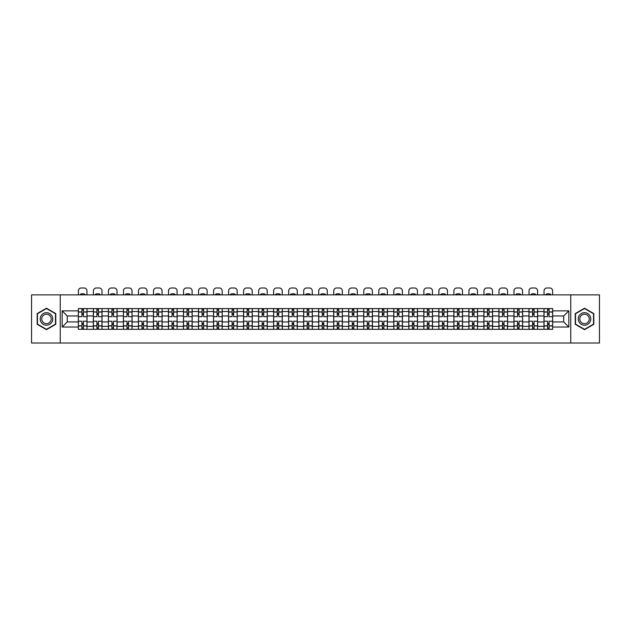 <?xml version="1.0" encoding="UTF-8"?>
<svg xmlns="http://www.w3.org/2000/svg" width="631" height="631" viewBox="0 0 631 631"><rect width="100%" height="100%" fill="white"/><g stroke="black" fill="none" stroke-linecap="round" stroke-linejoin="round"><path stroke-width="0.95" d="M570.755 343.012L599.45 343.012L599.45 294.874L31.55 294.874L31.55 343.012L570.755 343.012L570.755 294.874M93.364 329.295L93.364 311.525L87.015 311.525L87.015 329.295M87.015 311.525L87.015 308.591M93.364 311.525L93.364 308.591M102.033 308.591L102.033 329.295M108.39 329.295L108.39 308.591M117.05 308.591L117.05 329.295M123.408 329.295L123.408 308.591M132.076 308.591L132.076 329.295M138.426 329.295L138.426 308.591M147.094 308.591L147.094 329.295M153.451 329.295L153.451 308.591M162.112 308.591L162.112 329.295M168.469 329.295L168.469 308.591M177.137 308.591L177.137 329.295M183.487 329.295L183.487 308.591M192.155 308.591L192.155 329.295M198.513 329.295L198.513 308.591M207.181 308.591L207.181 329.295M213.53 329.295L213.53 308.591M222.199 308.591L222.199 329.295M228.556 329.295L228.556 308.591M237.217 308.591L237.217 329.295M243.574 329.295L243.574 308.591M252.242 308.591L252.242 329.295M258.592 329.295L258.592 308.591M267.26 308.591L267.26 329.295M273.617 329.295L273.617 308.591M282.278 308.591L282.278 329.295M288.635 329.295L288.635 308.591M297.304 308.591L297.304 329.295M303.653 329.295L303.653 308.591M312.321 308.591L312.321 329.295M318.679 329.295L318.679 308.591M327.347 308.591L327.347 329.295M333.696 329.295L333.696 308.591M342.365 308.591L342.365 329.295M348.722 329.295L348.722 308.591M357.383 308.591L357.383 329.295M363.74 329.295L363.74 308.591M372.408 308.591L372.408 329.295M378.758 329.295L378.758 308.591M387.426 308.591L387.426 329.295M393.783 329.295L393.783 308.591M402.444 308.591L402.444 329.295M408.801 329.295L408.801 308.591M417.47 308.591L417.47 329.295M423.819 329.295L423.819 308.591M432.487 308.591L432.487 329.295M438.845 329.295L438.845 308.591M447.513 308.591L447.513 329.295M453.863 329.295L453.863 308.591M462.531 308.591L462.531 329.295M468.888 329.295L468.888 308.591M477.549 308.591L477.549 329.295M483.906 329.295L483.906 308.591M492.574 308.591L492.574 329.295M498.924 329.295L498.924 308.591M507.592 308.591L507.592 329.295M513.949 329.295L513.949 308.591M522.61 308.591L522.61 329.295M528.967 329.295L528.967 308.591M537.636 308.591L537.636 329.295M543.985 329.295L543.985 308.591M543.985 321.928L537.636 321.928M528.967 321.928L522.61 321.928M513.949 321.928L507.592 321.928M498.924 321.928L492.574 321.928M483.906 321.928L477.549 321.928M468.888 321.928L462.531 321.928M453.863 321.928L447.513 321.928M438.845 321.928L432.487 321.928M423.819 321.928L417.47 321.928M408.801 321.928L402.444 321.928M393.783 321.928L387.426 321.928M378.758 321.928L372.408 321.928M363.74 321.928L357.383 321.928M348.722 321.928L342.365 321.928M333.696 321.928L327.347 321.928M318.679 321.928L312.321 321.928M303.653 321.928L297.304 321.928M288.635 321.928L282.278 321.928M273.617 321.928L267.26 321.928M258.592 321.928L252.242 321.928M243.574 321.928L237.217 321.928M228.556 321.928L222.199 321.928M213.53 321.928L207.181 321.928M198.513 321.928L192.155 321.928M183.487 321.928L177.137 321.928M168.469 321.928L162.112 321.928M153.451 321.928L147.094 321.928M138.426 321.928L132.076 321.928M123.408 321.928L117.05 321.928M108.39 321.928L102.033 321.928M93.364 321.928L87.015 321.928M543.985 315.957L537.636 315.957M528.967 315.957L522.61 315.957M513.949 315.957L507.592 315.957M498.924 315.957L492.574 315.957M483.906 315.957L477.549 315.957M468.888 315.957L462.531 315.957M453.863 315.957L447.513 315.957M438.845 315.957L432.487 315.957M423.819 315.957L417.47 315.957M408.801 315.957L402.444 315.957M393.783 315.957L387.426 315.957M378.758 315.957L372.408 315.957M363.74 315.957L357.383 315.957M348.722 315.957L342.365 315.957M333.696 315.957L327.347 315.957M318.679 315.957L312.321 315.957M303.653 315.957L297.304 315.957M288.635 315.957L282.278 315.957M273.617 315.957L267.26 315.957M258.592 315.957L252.242 315.957M243.574 315.957L237.217 315.957M228.556 315.957L222.199 315.957M213.53 315.957L207.181 315.957M198.513 315.957L192.155 315.957M183.487 315.957L177.137 315.957M168.469 315.957L162.112 315.957M153.451 315.957L147.094 315.957M138.426 315.957L132.076 315.957M123.408 315.957L117.05 315.957M108.39 315.957L102.033 315.957M93.364 315.957L87.015 315.957M67.272 321.928L78.347 321.928L78.347 315.957L67.272 315.957L67.272 321.928L62.169 327.032L62.169 310.854L78.347 310.854L78.347 315.957M552.653 315.957L552.653 321.928L563.728 321.928L563.728 315.957L552.653 315.957L552.653 308.591L78.347 308.591L78.347 310.854M552.653 310.854L568.831 310.854L568.831 327.032L552.653 327.032L552.653 321.928M78.347 321.928L78.347 329.295L552.653 329.295L552.653 327.032M78.347 327.032L62.169 327.032M60.245 343.012L60.245 294.874M55.765 313.575L46.473 308.212L37.182 313.575L37.182 324.31L46.473 329.674L55.765 324.31L55.765 313.575M593.818 313.575L584.527 308.212L575.235 313.575L575.235 324.31L584.527 329.674L593.818 324.31L593.818 313.575M83.45 327.852L81.912 327.852M81.912 310.034L83.45 310.034M98.468 327.852L96.929 327.852M96.929 310.034L98.468 310.034M113.493 327.852L111.947 327.852M111.947 310.034L113.493 310.034M128.511 327.852L126.973 327.852M126.973 310.034L128.511 310.034M143.529 327.852L141.991 327.852M141.991 310.034L143.529 310.034M158.555 327.852L157.009 327.852M157.009 310.034L158.555 310.034M173.572 327.852L172.034 327.852M172.034 310.034L173.572 310.034M188.59 327.852L187.052 327.852M187.052 310.034L188.59 310.034M203.616 327.852L202.078 327.852M202.078 310.034L203.616 310.034M218.634 327.852L217.096 327.852M217.096 310.034L218.634 310.034M233.659 327.852L232.113 327.852M232.113 310.034L233.659 310.034M248.677 327.852L247.139 327.852M247.139 310.034L248.677 310.034M263.695 327.852L262.157 327.852M262.157 310.034L263.695 310.034M278.721 327.852L277.175 327.852M277.175 310.034L278.721 310.034M293.738 327.852L292.2 327.852M292.2 310.034L293.738 310.034M308.756 327.852L307.218 327.852M307.218 310.034L308.756 310.034M323.782 327.852L322.244 327.852M322.244 310.034L323.782 310.034M338.8 327.852L337.262 327.852M337.262 310.034L338.8 310.034M353.825 327.852L352.279 327.852M352.279 310.034L353.825 310.034M368.843 327.852L367.305 327.852M367.305 310.034L368.843 310.034M383.861 327.852L382.323 327.852M382.323 310.034L383.861 310.034M398.887 327.852L397.341 327.852M397.341 310.034L398.887 310.034M413.904 327.852L412.366 327.852M412.366 310.034L413.904 310.034M428.922 327.852L427.384 327.852M427.384 310.034L428.922 310.034M443.948 327.852L442.41 327.852M442.41 310.034L443.948 310.034M458.966 327.852L457.428 327.852M457.428 310.034L458.966 310.034M473.991 327.852L472.445 327.852M472.445 310.034L473.991 310.034M489.009 327.852L487.471 327.852M487.471 310.034L489.009 310.034M504.027 327.852L502.489 327.852M502.489 310.034L504.027 310.034M519.053 327.852L517.507 327.852M517.507 310.034L519.053 310.034M534.071 327.852L532.532 327.852M532.532 310.034L534.071 310.034M549.088 327.852L547.55 327.852M547.55 310.034L549.088 310.034M62.169 310.854L67.272 315.957M563.728 321.928L568.831 327.032M563.728 315.957L568.831 310.854M86.96 329.295L86.96 316.683L83.45 316.683L83.45 308.591M81.912 308.591L81.912 316.683L78.394 316.683L78.394 308.591M86.96 316.683L86.96 308.591M78.394 329.295L78.394 321.203L81.912 321.203L81.912 329.295M83.45 329.295L83.45 321.203L86.96 321.203M81.912 314.561L83.45 314.561M78.394 321.203L78.394 316.683M83.45 323.324L81.912 323.324M83.45 328.041L81.912 328.041M81.912 324.579L83.45 324.579M83.45 313.307L81.912 313.307M81.912 309.845L83.45 309.845M86.96 294.874L86.96 290.875A2.887 2.887 0 0 0 84.073 287.988L81.281 287.988A2.887 2.887 0 0 0 78.394 290.875L78.394 294.874M80.46 294.874L80.46 294.188A5.971 5.971 0 0 1 84.893 294.188L84.893 294.874M41.054 322.07A6.255 6.255 0 0 0 49.604 324.366A6.255 6.255 0 0 0 51.892 315.815A6.255 6.255 0 0 0 43.342 313.52A6.255 6.255 0 0 0 41.054 322.07M42.372 321.313A4.74 4.74 0 0 0 48.847 323.048A4.74 4.74 0 0 0 50.575 316.573A4.74 4.74 0 0 0 44.107 314.837A4.74 4.74 0 0 0 42.372 321.313M46.473 308.543L55.481 313.741L55.481 324.137L46.473 329.335L37.474 324.137L37.474 313.741L46.473 308.543M579.108 322.07A6.255 6.255 0 0 0 587.658 324.366A6.255 6.255 0 0 0 589.946 315.815A6.255 6.255 0 0 0 581.396 313.52A6.255 6.255 0 0 0 579.108 322.07M580.425 321.313A4.74 4.74 0 0 0 586.893 323.048A4.74 4.74 0 0 0 588.628 316.573A4.74 4.74 0 0 0 582.153 314.837A4.74 4.74 0 0 0 580.425 321.313M584.527 308.543L593.526 313.741L593.526 324.137L584.527 329.335L575.519 324.137L575.519 313.741L584.527 308.543M101.985 329.295L101.985 316.683L98.468 316.683L98.468 308.591M96.929 308.591L96.929 316.683L93.412 316.683L93.412 308.591M101.985 316.683L101.985 308.591M93.412 329.295L93.412 321.203L96.929 321.203L96.929 329.295M98.468 329.295L98.468 321.203L101.985 321.203M96.929 314.561L98.468 314.561M93.412 321.203L93.412 316.683M98.468 323.324L96.929 323.324M98.468 328.041L96.929 328.041M96.929 324.579L98.468 324.579M98.468 313.307L96.929 313.307M96.929 309.845L98.468 309.845M101.985 294.874L101.985 290.875A2.887 2.887 0 0 0 99.099 287.988L96.306 287.988A2.887 2.887 0 0 0 93.412 290.875L93.412 294.874M95.486 294.874L95.486 294.188A5.971 5.971 0 0 1 99.911 294.188L99.911 294.874M117.003 329.295L117.003 316.683L113.493 316.683L113.493 308.591M111.947 308.591L111.947 316.683L108.437 316.683L108.437 308.591M117.003 316.683L117.003 308.591M108.437 329.295L108.437 321.203L111.947 321.203L111.947 329.295M113.493 329.295L113.493 321.203L117.003 321.203M111.947 314.561L113.493 314.561M108.437 321.203L108.437 316.683M113.493 323.324L111.947 323.324M113.493 328.041L111.947 328.041M111.947 324.579L113.493 324.579M113.493 313.307L111.947 313.307M111.947 309.845L113.493 309.845M117.003 294.874L117.003 290.875A2.887 2.887 0 0 0 114.116 287.988L111.324 287.988A2.887 2.887 0 0 0 108.437 290.875L108.437 294.874M110.504 294.874L110.504 294.188A5.971 5.971 0 0 1 114.937 294.188L114.937 294.874M132.029 329.295L132.029 316.683L128.511 316.683L128.511 308.591M126.973 308.591L126.973 316.683L123.455 316.683L123.455 308.591M132.029 316.683L132.029 308.591M123.455 329.295L123.455 321.203L126.973 321.203L126.973 329.295M128.511 329.295L128.511 321.203L132.029 321.203M126.973 314.561L128.511 314.561M123.455 321.203L123.455 316.683M128.511 323.324L126.973 323.324M128.511 328.041L126.973 328.041M126.973 324.579L128.511 324.579M128.511 313.307L126.973 313.307M126.973 309.845L128.511 309.845M132.029 294.874L132.029 290.875A2.887 2.887 0 0 0 129.134 287.988L126.342 287.988A2.887 2.887 0 0 0 123.455 290.875L123.455 294.874M125.53 294.874L125.53 294.188A5.971 5.971 0 0 1 129.954 294.188L129.954 294.874M147.047 329.295L147.047 316.683L143.529 316.683L143.529 308.591M141.991 308.591L141.991 316.683L138.473 316.683L138.473 308.591M147.047 316.683L147.047 308.591M138.473 329.295L138.473 321.203L141.991 321.203L141.991 329.295M143.529 329.295L143.529 321.203L147.047 321.203M141.991 314.561L143.529 314.561M138.473 321.203L138.473 316.683M143.529 323.324L141.991 323.324M143.529 328.041L141.991 328.041M141.991 324.579L143.529 324.579M143.529 313.307L141.991 313.307M141.991 309.845L143.529 309.845M147.047 294.874L147.047 290.875A2.887 2.887 0 0 0 144.16 287.988L141.368 287.988A2.887 2.887 0 0 0 138.473 290.875L138.473 294.874M140.547 294.874L140.547 294.188A5.971 5.971 0 0 1 144.972 294.188L144.972 294.874M162.064 329.295L162.064 316.683L158.555 316.683L158.555 308.591M157.009 308.591L157.009 316.683L153.499 316.683L153.499 308.591M162.064 316.683L162.064 308.591M153.499 329.295L153.499 321.203L157.009 321.203L157.009 329.295M158.555 329.295L158.555 321.203L162.064 321.203M157.009 314.561L158.555 314.561M153.499 321.203L153.499 316.683M158.555 323.324L157.009 323.324M158.555 328.041L157.009 328.041M157.009 324.579L158.555 324.579M158.555 313.307L157.009 313.307M157.009 309.845L158.555 309.845M162.064 294.874L162.064 290.875A2.887 2.887 0 0 0 159.178 287.988L156.385 287.988A2.887 2.887 0 0 0 153.499 290.875L153.499 294.874M155.565 294.874L155.565 294.188A5.971 5.971 0 0 1 159.998 294.188L159.998 294.874M177.09 329.295L177.09 316.683L173.572 316.683L173.572 308.591M172.034 308.591L172.034 316.683L168.516 316.683L168.516 308.591M177.09 316.683L177.09 308.591M168.516 329.295L168.516 321.203L172.034 321.203L172.034 329.295M173.572 329.295L173.572 321.203L177.09 321.203M172.034 314.561L173.572 314.561M168.516 321.203L168.516 316.683M173.572 323.324L172.034 323.324M173.572 328.041L172.034 328.041M172.034 324.579L173.572 324.579M173.572 313.307L172.034 313.307M172.034 309.845L173.572 309.845M177.09 294.874L177.09 290.875A2.887 2.887 0 0 0 174.195 287.988L171.403 287.988A2.887 2.887 0 0 0 168.516 290.875L168.516 294.874M170.591 294.874L170.591 294.188A5.971 5.971 0 0 1 175.016 294.188L175.016 294.874M192.108 329.295L192.108 316.683L188.59 316.683L188.59 308.591M187.052 308.591L187.052 316.683L183.542 316.683L183.542 308.591M192.108 316.683L192.108 308.591M183.542 329.295L183.542 321.203L187.052 321.203L187.052 329.295M188.59 329.295L188.59 321.203L192.108 321.203M187.052 314.561L188.59 314.561M183.542 321.203L183.542 316.683M188.59 323.324L187.052 323.324M188.59 328.041L187.052 328.041M187.052 324.579L188.59 324.579M188.59 313.307L187.052 313.307M187.052 309.845L188.59 309.845M192.108 294.874L192.108 290.875A2.887 2.887 0 0 0 189.221 287.988L186.429 287.988A2.887 2.887 0 0 0 183.542 290.875L183.542 294.874M185.609 294.874L185.609 294.188A5.971 5.971 0 0 1 190.041 294.188L190.041 294.874M207.126 329.295L207.126 316.683L203.616 316.683L203.616 308.591M202.078 308.591L202.078 316.683L198.56 316.683L198.56 308.591M207.126 316.683L207.126 308.591M198.56 329.295L198.56 321.203L202.078 321.203L202.078 329.295M203.616 329.295L203.616 321.203L207.126 321.203M202.078 314.561L203.616 314.561M198.56 321.203L198.56 316.683M203.616 323.324L202.078 323.324M203.616 328.041L202.078 328.041M202.078 324.579L203.616 324.579M203.616 313.307L202.078 313.307M202.078 309.845L203.616 309.845M207.126 294.874L207.126 290.875A2.887 2.887 0 0 0 204.239 287.988L201.447 287.988A2.887 2.887 0 0 0 198.56 290.875L198.56 294.874M200.626 294.874L200.626 294.188A5.971 5.971 0 0 1 205.059 294.188L205.059 294.874M222.151 329.295L222.151 316.683L218.634 316.683L218.634 308.591M217.096 308.591L217.096 316.683L213.578 316.683L213.578 308.591M222.151 316.683L222.151 308.591M213.578 329.295L213.578 321.203L217.096 321.203L217.096 329.295M218.634 329.295L218.634 321.203L222.151 321.203M217.096 314.561L218.634 314.561M213.578 321.203L213.578 316.683M218.634 323.324L217.096 323.324M218.634 328.041L217.096 328.041M217.096 324.579L218.634 324.579M218.634 313.307L217.096 313.307M217.096 309.845L218.634 309.845M222.151 294.874L222.151 290.875A2.887 2.887 0 0 0 219.265 287.988L216.472 287.988A2.887 2.887 0 0 0 213.578 290.875L213.578 294.874M215.652 294.874L215.652 294.188A5.971 5.971 0 0 1 220.077 294.188L220.077 294.874M237.169 329.295L237.169 316.683L233.659 316.683L233.659 308.591M232.113 308.591L232.113 316.683L228.603 316.683L228.603 308.591M237.169 316.683L237.169 308.591M228.603 329.295L228.603 321.203L232.113 321.203L232.113 329.295M233.659 329.295L233.659 321.203L237.169 321.203M232.113 314.561L233.659 314.561M228.603 321.203L228.603 316.683M233.659 323.324L232.113 323.324M233.659 328.041L232.113 328.041M232.113 324.579L233.659 324.579M233.659 313.307L232.113 313.307M232.113 309.845L233.659 309.845M237.169 294.874L237.169 290.875A2.887 2.887 0 0 0 234.282 287.988L231.49 287.988A2.887 2.887 0 0 0 228.603 290.875L228.603 294.874M230.67 294.874L230.67 294.188A5.971 5.971 0 0 1 235.103 294.188L235.103 294.874M252.195 329.295L252.195 316.683L248.677 316.683L248.677 308.591M247.139 308.591L247.139 316.683L243.621 316.683L243.621 308.591M252.195 316.683L252.195 308.591M243.621 329.295L243.621 321.203L247.139 321.203L247.139 329.295M248.677 329.295L248.677 321.203L252.195 321.203M247.139 314.561L248.677 314.561M243.621 321.203L243.621 316.683M248.677 323.324L247.139 323.324M248.677 328.041L247.139 328.041M247.139 324.579L248.677 324.579M248.677 313.307L247.139 313.307M247.139 309.845L248.677 309.845M252.195 294.874L252.195 290.875A2.887 2.887 0 0 0 249.3 287.988L246.508 287.988A2.887 2.887 0 0 0 243.621 290.875L243.621 294.874M245.696 294.874L245.696 294.188A5.971 5.971 0 0 1 250.121 294.188L250.121 294.874M267.213 329.295L267.213 316.683L263.695 316.683L263.695 308.591M262.157 308.591L262.157 316.683L258.639 316.683L258.639 308.591M267.213 316.683L267.213 308.591M258.639 329.295L258.639 321.203L262.157 321.203L262.157 329.295M263.695 329.295L263.695 321.203L267.213 321.203M262.157 314.561L263.695 314.561M258.639 321.203L258.639 316.683M263.695 323.324L262.157 323.324M263.695 328.041L262.157 328.041M262.157 324.579L263.695 324.579M263.695 313.307L262.157 313.307M262.157 309.845L263.695 309.845M267.213 294.874L267.213 290.875A2.887 2.887 0 0 0 264.326 287.988L261.534 287.988A2.887 2.887 0 0 0 258.639 290.875L258.639 294.874M260.713 294.874L260.713 294.188A5.971 5.971 0 0 1 265.138 294.188L265.138 294.874M282.231 329.295L282.231 316.683L278.721 316.683L278.721 308.591M277.175 308.591L277.175 316.683L273.665 316.683L273.665 308.591M282.231 316.683L282.231 308.591M273.665 329.295L273.665 321.203L277.175 321.203L277.175 329.295M278.721 329.295L278.721 321.203L282.231 321.203M277.175 314.561L278.721 314.561M273.665 321.203L273.665 316.683M278.721 323.324L277.175 323.324M278.721 328.041L277.175 328.041M277.175 324.579L278.721 324.579M278.721 313.307L277.175 313.307M277.175 309.845L278.721 309.845M282.231 294.874L282.231 290.875A2.887 2.887 0 0 0 279.344 287.988L276.552 287.988A2.887 2.887 0 0 0 273.665 290.875L273.665 294.874M275.731 294.874L275.731 294.188A5.971 5.971 0 0 1 280.164 294.188L280.164 294.874M297.256 329.295L297.256 316.683L293.738 316.683L293.738 308.591M292.2 308.591L292.2 316.683L288.683 316.683L288.683 308.591M297.256 316.683L297.256 308.591M288.683 329.295L288.683 321.203L292.2 321.203L292.2 329.295M293.738 329.295L293.738 321.203L297.256 321.203M292.2 314.561L293.738 314.561M288.683 321.203L288.683 316.683M293.738 323.324L292.2 323.324M293.738 328.041L292.2 328.041M292.2 324.579L293.738 324.579M293.738 313.307L292.2 313.307M292.2 309.845L293.738 309.845M297.256 294.874L297.256 290.875A2.887 2.887 0 0 0 294.361 287.988L291.569 287.988A2.887 2.887 0 0 0 288.683 290.875L288.683 294.874M290.757 294.874L290.757 294.188A5.971 5.971 0 0 1 295.182 294.188L295.182 294.874M312.274 329.295L312.274 316.683L308.756 316.683L308.756 308.591M307.218 308.591L307.218 316.683L303.708 316.683L303.708 308.591M312.274 316.683L312.274 308.591M303.708 329.295L303.708 321.203L307.218 321.203L307.218 329.295M308.756 329.295L308.756 321.203L312.274 321.203M307.218 314.561L308.756 314.561M303.708 321.203L303.708 316.683M308.756 323.324L307.218 323.324M308.756 328.041L307.218 328.041M307.218 324.579L308.756 324.579M308.756 313.307L307.218 313.307M307.218 309.845L308.756 309.845M312.274 294.874L312.274 290.875A2.887 2.887 0 0 0 309.387 287.988L306.595 287.988A2.887 2.887 0 0 0 303.708 290.875L303.708 294.874M305.775 294.874L305.775 294.188A5.971 5.971 0 0 1 310.207 294.188L310.207 294.874M327.292 329.295L327.292 316.683L323.782 316.683L323.782 308.591M322.244 308.591L322.244 316.683L318.726 316.683L318.726 308.591M327.292 316.683L327.292 308.591M318.726 329.295L318.726 321.203L322.244 321.203L322.244 329.295M323.782 329.295L323.782 321.203L327.292 321.203M322.244 314.561L323.782 314.561M318.726 321.203L318.726 316.683M323.782 323.324L322.244 323.324M323.782 328.041L322.244 328.041M322.244 324.579L323.782 324.579M323.782 313.307L322.244 313.307M322.244 309.845L323.782 309.845M327.292 294.874L327.292 290.875A2.887 2.887 0 0 0 324.405 287.988L321.613 287.988A2.887 2.887 0 0 0 318.726 290.875L318.726 294.874M320.793 294.874L320.793 294.188A5.971 5.971 0 0 1 325.225 294.188L325.225 294.874M342.317 329.295L342.317 316.683L338.8 316.683L338.8 308.591M337.262 308.591L337.262 316.683L333.744 316.683L333.744 308.591M342.317 316.683L342.317 308.591M333.744 329.295L333.744 321.203L337.262 321.203L337.262 329.295M338.8 329.295L338.8 321.203L342.317 321.203M337.262 314.561L338.8 314.561M333.744 321.203L333.744 316.683M338.8 323.324L337.262 323.324M338.8 328.041L337.262 328.041M337.262 324.579L338.8 324.579M338.8 313.307L337.262 313.307M337.262 309.845L338.8 309.845M342.317 294.874L342.317 290.875A2.887 2.887 0 0 0 339.431 287.988L336.638 287.988A2.887 2.887 0 0 0 333.744 290.875L333.744 294.874M335.818 294.874L335.818 294.188A5.971 5.971 0 0 1 340.243 294.188L340.243 294.874M357.335 329.295L357.335 316.683L353.825 316.683L353.825 308.591M352.279 308.591L352.279 316.683L348.769 316.683L348.769 308.591M357.335 316.683L357.335 308.591M348.769 329.295L348.769 321.203L352.279 321.203L352.279 329.295M353.825 329.295L353.825 321.203L357.335 321.203M352.279 314.561L353.825 314.561M348.769 321.203L348.769 316.683M353.825 323.324L352.279 323.324M353.825 328.041L352.279 328.041M352.279 324.579L353.825 324.579M353.825 313.307L352.279 313.307M352.279 309.845L353.825 309.845M357.335 294.874L357.335 290.875A2.887 2.887 0 0 0 354.448 287.988L351.656 287.988A2.887 2.887 0 0 0 348.769 290.875L348.769 294.874M350.836 294.874L350.836 294.188A5.971 5.971 0 0 1 355.269 294.188L355.269 294.874M372.361 329.295L372.361 316.683L368.843 316.683L368.843 308.591M367.305 308.591L367.305 316.683L363.787 316.683L363.787 308.591M372.361 316.683L372.361 308.591M363.787 329.295L363.787 321.203L367.305 321.203L367.305 329.295M368.843 329.295L368.843 321.203L372.361 321.203M367.305 314.561L368.843 314.561M363.787 321.203L363.787 316.683M368.843 323.324L367.305 323.324M368.843 328.041L367.305 328.041M367.305 324.579L368.843 324.579M368.843 313.307L367.305 313.307M367.305 309.845L368.843 309.845M372.361 294.874L372.361 290.875A2.887 2.887 0 0 0 369.466 287.988L366.674 287.988A2.887 2.887 0 0 0 363.787 290.875L363.787 294.874M365.862 294.874L365.862 294.188A5.971 5.971 0 0 1 370.287 294.188L370.287 294.874M387.379 329.295L387.379 316.683L383.861 316.683L383.861 308.591M382.323 308.591L382.323 316.683L378.805 316.683L378.805 308.591M387.379 316.683L387.379 308.591M378.805 329.295L378.805 321.203L382.323 321.203L382.323 329.295M383.861 329.295L383.861 321.203L387.379 321.203M382.323 314.561L383.861 314.561M378.805 321.203L378.805 316.683M383.861 323.324L382.323 323.324M383.861 328.041L382.323 328.041M382.323 324.579L383.861 324.579M383.861 313.307L382.323 313.307M382.323 309.845L383.861 309.845M387.379 294.874L387.379 290.875A2.887 2.887 0 0 0 384.492 287.988L381.7 287.988A2.887 2.887 0 0 0 378.805 290.875L378.805 294.874M380.879 294.874L380.879 294.188A5.971 5.971 0 0 1 385.304 294.188L385.304 294.874M402.397 329.295L402.397 316.683L398.887 316.683L398.887 308.591M397.341 308.591L397.341 316.683L393.831 316.683L393.831 308.591M402.397 316.683L402.397 308.591M393.831 329.295L393.831 321.203L397.341 321.203L397.341 329.295M398.887 329.295L398.887 321.203L402.397 321.203M397.341 314.561L398.887 314.561M393.831 321.203L393.831 316.683M398.887 323.324L397.341 323.324M398.887 328.041L397.341 328.041M397.341 324.579L398.887 324.579M398.887 313.307L397.341 313.307M397.341 309.845L398.887 309.845M402.397 294.874L402.397 290.875A2.887 2.887 0 0 0 399.51 287.988L396.718 287.988A2.887 2.887 0 0 0 393.831 290.875L393.831 294.874M395.897 294.874L395.897 294.188A5.971 5.971 0 0 1 400.33 294.188L400.33 294.874M417.422 329.295L417.422 316.683L413.904 316.683L413.904 308.591M412.366 308.591L412.366 316.683L408.849 316.683L408.849 308.591M417.422 316.683L417.422 308.591M408.849 329.295L408.849 321.203L412.366 321.203L412.366 329.295M413.904 329.295L413.904 321.203L417.422 321.203M412.366 314.561L413.904 314.561M408.849 321.203L408.849 316.683M413.904 323.324L412.366 323.324M413.904 328.041L412.366 328.041M412.366 324.579L413.904 324.579M413.904 313.307L412.366 313.307M412.366 309.845L413.904 309.845M417.422 294.874L417.422 290.875A2.887 2.887 0 0 0 414.528 287.988L411.735 287.988A2.887 2.887 0 0 0 408.849 290.875L408.849 294.874M410.923 294.874L410.923 294.188A5.971 5.971 0 0 1 415.348 294.188L415.348 294.874M432.44 329.295L432.44 316.683L428.922 316.683L428.922 308.591M427.384 308.591L427.384 316.683L423.874 316.683L423.874 308.591M432.44 316.683L432.44 308.591M423.874 329.295L423.874 321.203L427.384 321.203L427.384 329.295M428.922 329.295L428.922 321.203L432.44 321.203M427.384 314.561L428.922 314.561M423.874 321.203L423.874 316.683M428.922 323.324L427.384 323.324M428.922 328.041L427.384 328.041M427.384 324.579L428.922 324.579M428.922 313.307L427.384 313.307M427.384 309.845L428.922 309.845M432.44 294.874L432.44 290.875A2.887 2.887 0 0 0 429.553 287.988L426.761 287.988A2.887 2.887 0 0 0 423.874 290.875L423.874 294.874M425.941 294.874L425.941 294.188A5.971 5.971 0 0 1 430.374 294.188L430.374 294.874M447.458 329.295L447.458 316.683L443.948 316.683L443.948 308.591M442.41 308.591L442.41 316.683L438.892 316.683L438.892 308.591M447.458 316.683L447.458 308.591M438.892 329.295L438.892 321.203L442.41 321.203L442.41 329.295M443.948 329.295L443.948 321.203L447.458 321.203M442.41 314.561L443.948 314.561M438.892 321.203L438.892 316.683M443.948 323.324L442.41 323.324M443.948 328.041L442.41 328.041M442.41 324.579L443.948 324.579M443.948 313.307L442.41 313.307M442.41 309.845L443.948 309.845M447.458 294.874L447.458 290.875A2.887 2.887 0 0 0 444.571 287.988L441.779 287.988A2.887 2.887 0 0 0 438.892 290.875L438.892 294.874M440.959 294.874L440.959 294.188A5.971 5.971 0 0 1 445.391 294.188L445.391 294.874M462.484 329.295L462.484 316.683L458.966 316.683L458.966 308.591M457.428 308.591L457.428 316.683L453.91 316.683L453.91 308.591M462.484 316.683L462.484 308.591M453.91 329.295L453.91 321.203L457.428 321.203L457.428 329.295M458.966 329.295L458.966 321.203L462.484 321.203M457.428 314.561L458.966 314.561M453.91 321.203L453.91 316.683M458.966 323.324L457.428 323.324M458.966 328.041L457.428 328.041M457.428 324.579L458.966 324.579M458.966 313.307L457.428 313.307M457.428 309.845L458.966 309.845M462.484 294.874L462.484 290.875A2.887 2.887 0 0 0 459.597 287.988L456.805 287.988A2.887 2.887 0 0 0 453.91 290.875L453.91 294.874M455.984 294.874L455.984 294.188A5.971 5.971 0 0 1 460.409 294.188L460.409 294.874M477.501 329.295L477.501 316.683L473.991 316.683L473.991 308.591M472.445 308.591L472.445 316.683L468.936 316.683L468.936 308.591M477.501 316.683L477.501 308.591M468.936 329.295L468.936 321.203L472.445 321.203L472.445 329.295M473.991 329.295L473.991 321.203L477.501 321.203M472.445 314.561L473.991 314.561M468.936 321.203L468.936 316.683M473.991 323.324L472.445 323.324M473.991 328.041L472.445 328.041M472.445 324.579L473.991 324.579M473.991 313.307L472.445 313.307M472.445 309.845L473.991 309.845M477.501 294.874L477.501 290.875A2.887 2.887 0 0 0 474.615 287.988L471.822 287.988A2.887 2.887 0 0 0 468.936 290.875L468.936 294.874M471.002 294.874L471.002 294.188A5.971 5.971 0 0 1 475.435 294.188L475.435 294.874M492.527 329.295L492.527 316.683L489.009 316.683L489.009 308.591M487.471 308.591L487.471 316.683L483.953 316.683L483.953 308.591M492.527 316.683L492.527 308.591M483.953 329.295L483.953 321.203L487.471 321.203L487.471 329.295M489.009 329.295L489.009 321.203L492.527 321.203M487.471 314.561L489.009 314.561M483.953 321.203L483.953 316.683M489.009 323.324L487.471 323.324M489.009 328.041L487.471 328.041M487.471 324.579L489.009 324.579M489.009 313.307L487.471 313.307M487.471 309.845L489.009 309.845M492.527 294.874L492.527 290.875A2.887 2.887 0 0 0 489.632 287.988L486.84 287.988A2.887 2.887 0 0 0 483.953 290.875L483.953 294.874M486.028 294.874L486.028 294.188A5.971 5.971 0 0 1 490.453 294.188L490.453 294.874M507.545 329.295L507.545 316.683L504.027 316.683L504.027 308.591M502.489 308.591L502.489 316.683L498.971 316.683L498.971 308.591M507.545 316.683L507.545 308.591M498.971 329.295L498.971 321.203L502.489 321.203L502.489 329.295M504.027 329.295L504.027 321.203L507.545 321.203M502.489 314.561L504.027 314.561M498.971 321.203L498.971 316.683M504.027 323.324L502.489 323.324M504.027 328.041L502.489 328.041M502.489 324.579L504.027 324.579M504.027 313.307L502.489 313.307M502.489 309.845L504.027 309.845M507.545 294.874L507.545 290.875A2.887 2.887 0 0 0 504.658 287.988L501.866 287.988A2.887 2.887 0 0 0 498.971 290.875L498.971 294.874M501.046 294.874L501.046 294.188A5.971 5.971 0 0 1 505.47 294.188L505.47 294.874M522.563 329.295L522.563 316.683L519.053 316.683L519.053 308.591M517.507 308.591L517.507 316.683L513.997 316.683L513.997 308.591M522.563 316.683L522.563 308.591M513.997 329.295L513.997 321.203L517.507 321.203L517.507 329.295M519.053 329.295L519.053 321.203L522.563 321.203M517.507 314.561L519.053 314.561M513.997 321.203L513.997 316.683M519.053 323.324L517.507 323.324M519.053 328.041L517.507 328.041M517.507 324.579L519.053 324.579M519.053 313.307L517.507 313.307M517.507 309.845L519.053 309.845M522.563 294.874L522.563 290.875A2.887 2.887 0 0 0 519.676 287.988L516.884 287.988A2.887 2.887 0 0 0 513.997 290.875L513.997 294.874M516.063 294.874L516.063 294.188A5.971 5.971 0 0 1 520.496 294.188L520.496 294.874M537.588 329.295L537.588 316.683L534.071 316.683L534.071 308.591M532.532 308.591L532.532 316.683L529.015 316.683L529.015 308.591M537.588 316.683L537.588 308.591M529.015 329.295L529.015 321.203L532.532 321.203L532.532 329.295M534.071 329.295L534.071 321.203L537.588 321.203M532.532 314.561L534.071 314.561M529.015 321.203L529.015 316.683M534.071 323.324L532.532 323.324M534.071 328.041L532.532 328.041M532.532 324.579L534.071 324.579M534.071 313.307L532.532 313.307M532.532 309.845L534.071 309.845M537.588 294.874L537.588 290.875A2.887 2.887 0 0 0 534.694 287.988L531.901 287.988A2.887 2.887 0 0 0 529.015 290.875L529.015 294.874M531.089 294.874L531.089 294.188A5.971 5.971 0 0 1 535.514 294.188L535.514 294.874M552.606 329.295L552.606 316.683L549.088 316.683L549.088 308.591M547.55 308.591L547.55 316.683L544.04 316.683L544.04 308.591M552.606 316.683L552.606 308.591M544.04 329.295L544.04 321.203L547.55 321.203L547.55 329.295M549.088 329.295L549.088 321.203L552.606 321.203M547.55 314.561L549.088 314.561M544.04 321.203L544.04 316.683M549.088 323.324L547.55 323.324M549.088 328.041L547.55 328.041M547.55 324.579L549.088 324.579M549.088 313.307L547.55 313.307M547.55 309.845L549.088 309.845M552.606 294.874L552.606 290.875A2.887 2.887 0 0 0 549.719 287.988L546.927 287.988A2.887 2.887 0 0 0 544.04 290.875L544.04 294.874M546.107 294.874L546.107 294.188A5.971 5.971 0 0 1 550.54 294.188L550.54 294.874M528.967 311.525L522.61 311.525M513.949 311.525L507.592 311.525M498.924 311.525L492.574 311.525M483.906 311.525L477.549 311.525M468.888 311.525L462.531 311.525M453.863 311.525L447.513 311.525M438.845 311.525L432.487 311.525M423.819 311.525L417.47 311.525M408.801 311.525L402.444 311.525M393.783 311.525L387.426 311.525M378.758 311.525L372.408 311.525M363.74 311.525L357.383 311.525M348.722 311.525L342.365 311.525M333.696 311.525L327.347 311.525M318.679 311.525L312.321 311.525M303.653 311.525L297.304 311.525M288.635 311.525L282.278 311.525M273.617 311.525L267.26 311.525M258.592 311.525L252.242 311.525M243.574 311.525L237.217 311.525M228.556 311.525L222.199 311.525M213.53 311.525L207.181 311.525M198.513 311.525L192.155 311.525M183.487 311.525L177.137 311.525M168.469 311.525L162.112 311.525M153.451 311.525L147.094 311.525M138.426 311.525L132.076 311.525M123.408 311.525L117.05 311.525M108.39 311.525L102.033 311.525M543.985 311.525L537.636 311.525M528.967 326.353L522.61 326.353M513.949 326.353L507.592 326.353M498.924 326.353L492.574 326.353M483.906 326.353L477.549 326.353M468.888 326.353L462.531 326.353M453.863 326.353L447.513 326.353M438.845 326.353L432.487 326.353M423.819 326.353L417.47 326.353M408.801 326.353L402.444 326.353M393.783 326.353L387.426 326.353M378.758 326.353L372.408 326.353M363.74 326.353L357.383 326.353M348.722 326.353L342.365 326.353M333.696 326.353L327.347 326.353M318.679 326.353L312.321 326.353M303.653 326.353L297.304 326.353M288.635 326.353L282.278 326.353M273.617 326.353L267.26 326.353M258.592 326.353L252.242 326.353M243.574 326.353L237.217 326.353M228.556 326.353L222.199 326.353M213.53 326.353L207.181 326.353M198.513 326.353L192.155 326.353M183.487 326.353L177.137 326.353M168.469 326.353L162.112 326.353M153.451 326.353L147.094 326.353M138.426 326.353L132.076 326.353M123.408 326.353L117.05 326.353M108.39 326.353L102.033 326.353M93.364 326.353L87.015 326.353M543.985 326.353L537.636 326.353M86.96 311.911L83.45 311.911M81.912 311.911L78.394 311.911M81.912 312.045L78.394 312.045M81.912 325.841L78.394 325.841M81.912 325.975L78.394 325.975M86.96 325.975L83.45 325.975M86.96 312.045L83.45 312.045M86.96 325.841L83.45 325.841M101.985 311.911L98.468 311.911M96.929 311.911L93.412 311.911M96.929 312.045L93.412 312.045M96.929 325.841L93.412 325.841M96.929 325.975L93.412 325.975M101.985 325.975L98.468 325.975M101.985 312.045L98.468 312.045M101.985 325.841L98.468 325.841M117.003 311.911L113.493 311.911M111.947 311.911L108.437 311.911M111.947 312.045L108.437 312.045M111.947 325.841L108.437 325.841M111.947 325.975L108.437 325.975M117.003 325.975L113.493 325.975M117.003 312.045L113.493 312.045M117.003 325.841L113.493 325.841M132.029 311.911L128.511 311.911M126.973 311.911L123.455 311.911M126.973 312.045L123.455 312.045M126.973 325.841L123.455 325.841M126.973 325.975L123.455 325.975M132.029 325.975L128.511 325.975M132.029 312.045L128.511 312.045M132.029 325.841L128.511 325.841M147.047 311.911L143.529 311.911M141.991 311.911L138.473 311.911M141.991 312.045L138.473 312.045M141.991 325.841L138.473 325.841M141.991 325.975L138.473 325.975M147.047 325.975L143.529 325.975M147.047 312.045L143.529 312.045M147.047 325.841L143.529 325.841M162.064 311.911L158.555 311.911M157.009 311.911L153.499 311.911M157.009 312.045L153.499 312.045M157.009 325.841L153.499 325.841M157.009 325.975L153.499 325.975M162.064 325.975L158.555 325.975M162.064 312.045L158.555 312.045M162.064 325.841L158.555 325.841M177.09 311.911L173.572 311.911M172.034 311.911L168.516 311.911M172.034 312.045L168.516 312.045M172.034 325.841L168.516 325.841M172.034 325.975L168.516 325.975M177.09 325.975L173.572 325.975M177.09 312.045L173.572 312.045M177.09 325.841L173.572 325.841M192.108 311.911L188.59 311.911M187.052 311.911L183.542 311.911M187.052 312.045L183.542 312.045M187.052 325.841L183.542 325.841M187.052 325.975L183.542 325.975M192.108 325.975L188.59 325.975M192.108 312.045L188.59 312.045M192.108 325.841L188.59 325.841M207.126 311.911L203.616 311.911M202.078 311.911L198.56 311.911M202.078 312.045L198.56 312.045M202.078 325.841L198.56 325.841M202.078 325.975L198.56 325.975M207.126 325.975L203.616 325.975M207.126 312.045L203.616 312.045M207.126 325.841L203.616 325.841M222.151 311.911L218.634 311.911M217.096 311.911L213.578 311.911M217.096 312.045L213.578 312.045M217.096 325.841L213.578 325.841M217.096 325.975L213.578 325.975M222.151 325.975L218.634 325.975M222.151 312.045L218.634 312.045M222.151 325.841L218.634 325.841M237.169 311.911L233.659 311.911M232.113 311.911L228.603 311.911M232.113 312.045L228.603 312.045M232.113 325.841L228.603 325.841M232.113 325.975L228.603 325.975M237.169 325.975L233.659 325.975M237.169 312.045L233.659 312.045M237.169 325.841L233.659 325.841M252.195 311.911L248.677 311.911M247.139 311.911L243.621 311.911M247.139 312.045L243.621 312.045M247.139 325.841L243.621 325.841M247.139 325.975L243.621 325.975M252.195 325.975L248.677 325.975M252.195 312.045L248.677 312.045M252.195 325.841L248.677 325.841M267.213 311.911L263.695 311.911M262.157 311.911L258.639 311.911M262.157 312.045L258.639 312.045M262.157 325.841L258.639 325.841M262.157 325.975L258.639 325.975M267.213 325.975L263.695 325.975M267.213 312.045L263.695 312.045M267.213 325.841L263.695 325.841M282.231 311.911L278.721 311.911M277.175 311.911L273.665 311.911M277.175 312.045L273.665 312.045M277.175 325.841L273.665 325.841M277.175 325.975L273.665 325.975M282.231 325.975L278.721 325.975M282.231 312.045L278.721 312.045M282.231 325.841L278.721 325.841M297.256 311.911L293.738 311.911M292.2 311.911L288.683 311.911M292.2 312.045L288.683 312.045M292.2 325.841L288.683 325.841M292.2 325.975L288.683 325.975M297.256 325.975L293.738 325.975M297.256 312.045L293.738 312.045M297.256 325.841L293.738 325.841M312.274 311.911L308.756 311.911M307.218 311.911L303.708 311.911M307.218 312.045L303.708 312.045M307.218 325.841L303.708 325.841M307.218 325.975L303.708 325.975M312.274 325.975L308.756 325.975M312.274 312.045L308.756 312.045M312.274 325.841L308.756 325.841M327.292 311.911L323.782 311.911M322.244 311.911L318.726 311.911M322.244 312.045L318.726 312.045M322.244 325.841L318.726 325.841M322.244 325.975L318.726 325.975M327.292 325.975L323.782 325.975M327.292 312.045L323.782 312.045M327.292 325.841L323.782 325.841M342.317 311.911L338.8 311.911M337.262 311.911L333.744 311.911M337.262 312.045L333.744 312.045M337.262 325.841L333.744 325.841M337.262 325.975L333.744 325.975M342.317 325.975L338.8 325.975M342.317 312.045L338.8 312.045M342.317 325.841L338.8 325.841M357.335 311.911L353.825 311.911M352.279 311.911L348.769 311.911M352.279 312.045L348.769 312.045M352.279 325.841L348.769 325.841M352.279 325.975L348.769 325.975M357.335 325.975L353.825 325.975M357.335 312.045L353.825 312.045M357.335 325.841L353.825 325.841M372.361 311.911L368.843 311.911M367.305 311.911L363.787 311.911M367.305 312.045L363.787 312.045M367.305 325.841L363.787 325.841M367.305 325.975L363.787 325.975M372.361 325.975L368.843 325.975M372.361 312.045L368.843 312.045M372.361 325.841L368.843 325.841M387.379 311.911L383.861 311.911M382.323 311.911L378.805 311.911M382.323 312.045L378.805 312.045M382.323 325.841L378.805 325.841M382.323 325.975L378.805 325.975M387.379 325.975L383.861 325.975M387.379 312.045L383.861 312.045M387.379 325.841L383.861 325.841M402.397 311.911L398.887 311.911M397.341 311.911L393.831 311.911M397.341 312.045L393.831 312.045M397.341 325.841L393.831 325.841M397.341 325.975L393.831 325.975M402.397 325.975L398.887 325.975M402.397 312.045L398.887 312.045M402.397 325.841L398.887 325.841M417.422 311.911L413.904 311.911M412.366 311.911L408.849 311.911M412.366 312.045L408.849 312.045M412.366 325.841L408.849 325.841M412.366 325.975L408.849 325.975M417.422 325.975L413.904 325.975M417.422 312.045L413.904 312.045M417.422 325.841L413.904 325.841M432.44 311.911L428.922 311.911M427.384 311.911L423.874 311.911M427.384 312.045L423.874 312.045M427.384 325.841L423.874 325.841M427.384 325.975L423.874 325.975M432.44 325.975L428.922 325.975M432.44 312.045L428.922 312.045M432.44 325.841L428.922 325.841M447.458 311.911L443.948 311.911M442.41 311.911L438.892 311.911M442.41 312.045L438.892 312.045M442.41 325.841L438.892 325.841M442.41 325.975L438.892 325.975M447.458 325.975L443.948 325.975M447.458 312.045L443.948 312.045M447.458 325.841L443.948 325.841M462.484 311.911L458.966 311.911M457.428 311.911L453.91 311.911M457.428 312.045L453.91 312.045M457.428 325.841L453.91 325.841M457.428 325.975L453.91 325.975M462.484 325.975L458.966 325.975M462.484 312.045L458.966 312.045M462.484 325.841L458.966 325.841M477.501 311.911L473.991 311.911M472.445 311.911L468.936 311.911M472.445 312.045L468.936 312.045M472.445 325.841L468.936 325.841M472.445 325.975L468.936 325.975M477.501 325.975L473.991 325.975M477.501 312.045L473.991 312.045M477.501 325.841L473.991 325.841M492.527 311.911L489.009 311.911M487.471 311.911L483.953 311.911M487.471 312.045L483.953 312.045M487.471 325.841L483.953 325.841M487.471 325.975L483.953 325.975M492.527 325.975L489.009 325.975M492.527 312.045L489.009 312.045M492.527 325.841L489.009 325.841M507.545 311.911L504.027 311.911M502.489 311.911L498.971 311.911M502.489 312.045L498.971 312.045M502.489 325.841L498.971 325.841M502.489 325.975L498.971 325.975M507.545 325.975L504.027 325.975M507.545 312.045L504.027 312.045M507.545 325.841L504.027 325.841M522.563 311.911L519.053 311.911M517.507 311.911L513.997 311.911M517.507 312.045L513.997 312.045M517.507 325.841L513.997 325.841M517.507 325.975L513.997 325.975M522.563 325.975L519.053 325.975M522.563 312.045L519.053 312.045M522.563 325.841L519.053 325.841M537.588 311.911L534.071 311.911M532.532 311.911L529.015 311.911M532.532 312.045L529.015 312.045M532.532 325.841L529.015 325.841M532.532 325.975L529.015 325.975M537.588 325.975L534.071 325.975M537.588 312.045L534.071 312.045M537.588 325.841L534.071 325.841M552.606 311.911L549.088 311.911M547.55 311.911L544.04 311.911M547.55 312.045L544.04 312.045M547.55 325.841L544.04 325.841M547.55 325.975L544.04 325.975M552.606 325.975L549.088 325.975M552.606 312.045L549.088 312.045M552.606 325.841L549.088 325.841"/></g></svg>

